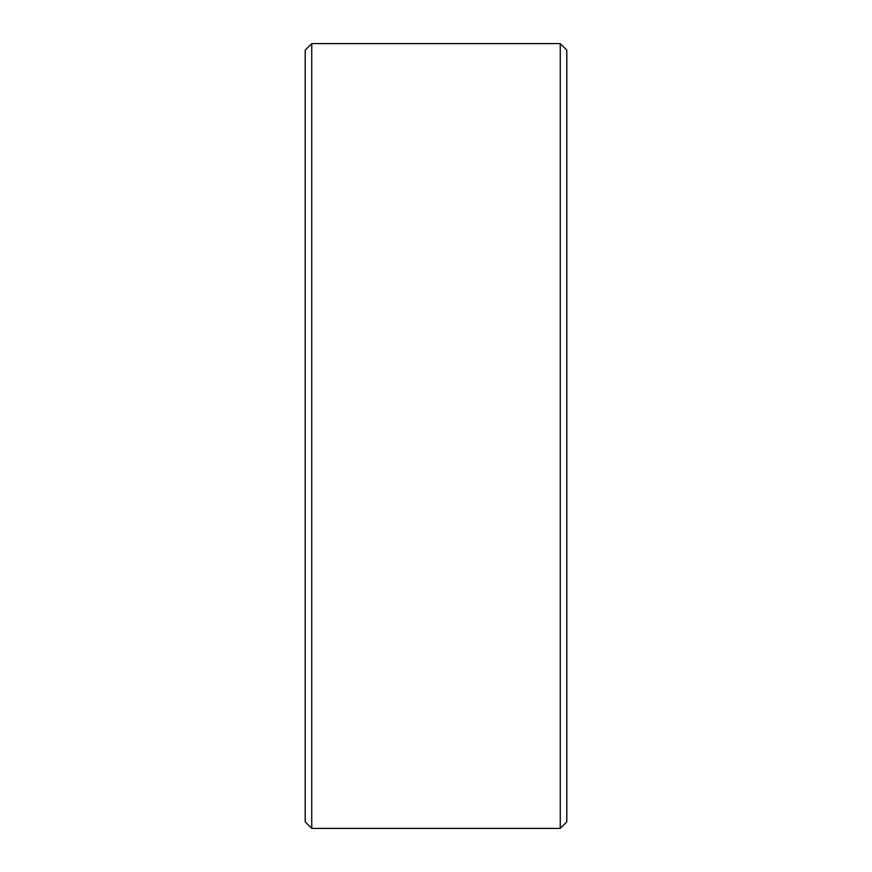 <?xml version="1.0" encoding="UTF-8"?>
<svg xmlns="http://www.w3.org/2000/svg" width="872" height="872" viewBox="0 0 872 872"><rect width="100%" height="100%" fill="white"/><g stroke="black" fill="none" stroke-linecap="round" stroke-linejoin="round"><path stroke-width="1.31" d="M566.8 50.14L566.8 821.86L560.26 828.4L560.26 43.6L566.8 50.14M311.74 828.4L305.2 821.86L305.2 50.14L311.74 43.6L311.74 828.4L560.26 828.4M311.74 43.6L560.26 43.6"/></g></svg>

